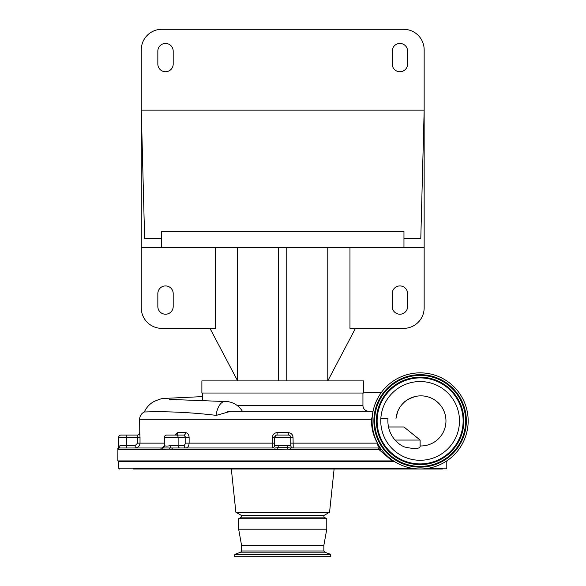 <?xml version="1.0" encoding="UTF-8"?>
<svg xmlns="http://www.w3.org/2000/svg" width="586" height="586" viewBox="0 0 586 586"><rect width="100%" height="100%" fill="white"/><g stroke="black" fill="none" stroke-linecap="round" stroke-linejoin="round"><path stroke-width="0.88" d="M168.057 469.005L135.205 469.005M133.432 469.005L442.349 469.005M241.491 517.094L238.663 518.727L326.768 518.727L323.933 517.094L241.491 517.094L241.491 515.475L235.865 512.23L329.566 512.23L334.108 469.005L385.244 469.005M241.491 515.475L323.933 515.475L329.566 512.23M241.571 550.979L323.853 550.979L324.71 552.188L240.721 552.188L241.571 550.979L241.571 545.383L238.663 529.217L326.768 529.217L326.768 518.727M241.571 545.383L323.853 545.383L326.768 529.217M330.768 554.847L234.664 554.847L234.664 556.7L330.768 556.7L330.343 554.239L235.089 554.239L240.721 552.188M117.896 449.132L117.83 460.918L392.166 460.918L379.017 449.601L290.546 449.601L287.477 449.132L274.885 449.601L171.793 449.601L169.537 449.132L160.718 449.601L118.013 449.601L117.896 449.132A1.619 1.56 174.1 0 1 118.877 447.704A2.425 2.029 90 0 0 119.954 445.565C118.204 446.246 118.204 446.246 119.954 445.565C118.204 446.246 118.204 446.246 119.954 445.565L135.176 445.565L137.607 443.141L137.607 437.478L126.715 437.478L126.715 447.99L119.625 447.99L161.912 447.99L164.498 445.565C165.34 446.246 167.428 446.246 170.76 445.565L184.107 445.565L185.821 443.141L185.821 437.478L164.322 437.478A2.425 2.425 0 0 1 166.754 435.054L183.916 435.054L185.821 437.478L189.124 437.478C188.904 434.548 187.718 432.929 185.564 432.629A2.425 1.648 90 0 1 183.916 435.054L175.917 435.054A2.425 1.78 90 0 0 177.697 432.629L174.928 435.054M447.601 460.325L447.601 460.918L446.737 460.918M225.068 401.439A20.21 9.486 90 0 0 225.039 401.439A20.21 9.486 90 0 0 216.022 415.349C173.529 410.244 144.976 412.105 144.303 411.973A8.079 8.079 0 0 0 139.651 419.29L139.761 432.629A2.425 2.425 -90 0 1 137.336 435.054L137.607 437.478L140.025 437.478L139.761 432.629M330.629 411.211L368.594 411.211A5.655 5.655 0 0 1 362.939 405.556L362.939 393.023M368.594 411.211L281.91 411.211M283.521 411.211L329.105 411.211M202.492 393.023L202.492 400.883M118.636 437.478A2.425 2.425 0 0 1 121.06 435.054L137.336 435.054L126.715 435.054L126.715 437.478L118.636 437.478L118.636 446.18L117.83 448.605M420.118 445.836L420.206 445.961C420.155 448.942 415.013 449.301 404.78 447.03C398.517 444.957 386.87 435.295 387.939 418.485L380.834 418.485M420.206 445.953A25.059 25.059 0 0 0 430.175 397.623A25.059 25.059 0 0 0 397.645 411.665L395.99 418.485C396.737 412.251 399.234 407.08 403.49 402.97C405.314 400.245 413.782 396.649 415.21 396.795L415.166 396.803M468.17 420.909A48.052 48.052 0 0 1 420.118 468.961A48.052 48.052 0 0 1 372.066 420.909A48.052 48.052 0 0 1 420.118 372.857A48.052 48.052 0 0 1 468.17 420.909M380.761 420.909A39.365 39.365 0 0 1 420.118 381.545A39.365 39.365 0 0 1 459.483 420.909A39.365 39.365 0 0 1 420.118 460.274A39.365 39.365 0 0 1 380.761 420.909M349.967 247.534L349.967 328.365L403.629 328.365A20.532 20.532 0 0 0 424.161 307.833L424.161 49.832A20.532 20.532 0 0 0 403.629 29.3L161.795 29.3A20.532 20.532 0 0 0 141.27 49.832L141.27 110.124L424.161 110.124L420.792 238.641L403.959 238.641L403.959 247.534L141.27 247.534L141.27 307.833A20.532 20.532 0 0 0 161.795 328.365L215.465 328.365L215.465 247.534M403.959 238.641L403.959 231.367L161.472 231.367L161.472 247.534M355.46 328.365L327.779 380.9L201.884 380.9L201.884 393.023L363.54 393.023L363.54 380.9L327.779 380.9L327.779 247.534M424.161 247.534L403.959 247.534M173.192 293.608A7.677 7.677 0 0 0 165.516 285.924A7.677 7.677 0 0 0 157.839 293.608L157.839 306.537A7.677 7.677 0 0 0 165.516 314.221A7.677 7.677 0 0 0 173.192 306.537L173.192 293.608M209.971 328.365L237.652 380.9L237.652 247.534M173.192 51.121A7.677 7.677 0 0 0 165.516 43.445A7.677 7.677 0 0 0 157.839 51.121L157.839 64.057A7.677 7.677 0 0 0 165.516 71.734A7.677 7.677 0 0 0 173.192 64.057L173.192 51.121M392.239 64.057A7.677 7.677 0 0 0 399.916 71.734A7.677 7.677 0 0 0 407.592 64.057L407.592 51.121A7.677 7.677 0 0 0 399.916 43.445A7.677 7.677 0 0 0 392.239 51.121L392.239 64.057M161.472 238.641L144.632 238.641L141.27 110.124L141.27 247.534M392.239 306.537A7.677 7.677 0 0 0 399.916 314.221A7.677 7.677 0 0 0 407.592 306.537L407.592 293.608A7.677 7.677 0 0 0 399.916 285.924A7.677 7.677 0 0 0 392.239 293.608L392.239 306.537M286.759 380.9L286.759 247.534M278.672 380.9L278.672 247.534M440.577 469.005L397.367 469.005M235.865 512.23L231.324 469.005L180.188 469.005M395.037 440.064L420.118 440.064L420.118 446.356M388.474 426.974L403.959 426.974L420.118 440.064M293.044 437.478L290.795 437.478A2.425 2.425 0 0 0 288.371 435.054L288.275 432.629C291.191 432.929 292.78 434.548 293.044 437.478L293.22 447.99A2.425 2.425 0 0 1 290.795 445.565L290.795 437.478L274.629 437.478A2.425 2.425 0 0 1 277.053 435.054L288.371 435.054M289.301 435.237L289.718 435.464M160.718 449.601A1.619 1.194 90 0 1 161.912 447.99L272.204 447.99A2.425 2.425 0 0 0 274.629 445.565L274.629 437.478L275.706 435.464M274.885 449.601L274.959 447.99L277.581 447.704A2.425 1.326 90 0 0 278.284 445.565L274.629 445.565A2.425 2.425 0 0 1 272.204 447.99L272.38 437.478C272.644 434.556 274.233 432.937 277.149 432.629L288.275 432.629M189.124 437.478L189.124 443.141C188.926 446.078 187.828 447.697 185.821 447.99A2.425 1.714 90 0 1 184.107 445.565M140.025 437.478L140.025 443.141C139.739 446.078 138.12 447.697 135.176 447.99L135.176 445.565M135.154 447.99L126.715 447.99M272.204 447.99L179.836 447.99A2.425 1.714 90 0 1 178.122 445.565L178.122 437.478A2.425 1.714 -90 0 0 176.408 435.054M278.284 445.565L290.795 445.565A2.425 2.425 0 0 0 293.22 447.99L378.424 447.99A1.619 0.901 90 0 1 379.325 449.66L379.017 449.601A1.619 0.945 90 0 0 378.073 447.99L290.473 447.99L290.546 449.601M290.795 443.141L377.494 443.141A4.849 2.029 148.6 0 1 377.509 443.119A4.849 3.216 -90 0 0 379.845 447.807M380.424 447.99L378.424 447.99L380.226 447.689M277.053 435.054L277.149 432.629M137.227 435.054A2.425 2.425 0 0 0 139.651 432.629M118.877 447.704L119.625 447.99A1.619 1.612 90 0 0 118.013 449.601M162.798 449.132A1.619 1.135 68 0 1 163.238 447.704A2.425 2.373 90 0 0 164.498 445.565M169.537 449.132A1.619 1.069 110.9 0 1 170.497 447.704A2.425 0.498 90 0 0 170.76 445.565M277.947 449.132L277.581 447.704L287.851 447.704A2.425 1.326 90 0 1 287.14 445.565M287.477 449.132L287.851 447.704L290.473 447.99M377.494 443.141C373.319 436.109 371.326 428.161 371.509 419.29L372.095 419.327M216.022 415.349A20.21 9.486 90 0 0 216.007 415.445L231.045 411.211L227.258 411.211M139.651 419.29L371.509 419.29L372.3 416.207M172.877 447.99A1.619 1.084 90 0 0 171.793 449.601M381.567 449.594L379.325 449.66M373.062 411.211L231.045 411.211M392.166 460.918L393.506 460.918M411.562 468.192L118.636 468.192L118.636 461.724L394.766 461.724M237.257 405.556L362.939 405.556M463.123 420.909A42.998 42.998 0 0 1 420.118 463.914A42.998 42.998 0 0 1 377.12 420.909A42.998 42.998 0 0 1 420.118 377.911A42.998 42.998 0 0 1 463.123 420.909M463.716 420.909A43.598 43.598 0 0 1 420.118 464.508A43.598 43.598 0 0 1 376.52 420.909A43.598 43.598 0 0 1 420.118 377.311A43.598 43.598 0 0 1 463.716 420.909M463.841 420.909A43.723 43.723 0 0 1 420.118 464.632A43.723 43.723 0 0 1 376.402 420.909A43.723 43.723 0 0 1 420.118 377.186A43.723 43.723 0 0 1 463.841 420.909M374.608 420.909A45.51 45.51 0 0 1 420.118 375.399A45.51 45.51 0 0 1 465.636 420.909A45.51 45.51 0 0 1 420.118 466.419A45.51 45.51 0 0 1 374.608 420.909M374.483 420.909A45.635 45.635 0 0 1 420.118 375.274A45.635 45.635 0 0 1 465.76 420.909A45.635 45.635 0 0 1 420.118 466.544A45.635 45.635 0 0 1 374.483 420.909M466.353 420.909A46.235 46.235 0 0 1 420.118 467.145A46.235 46.235 0 0 1 373.89 420.909A46.235 46.235 0 0 1 420.118 374.674A46.235 46.235 0 0 1 466.353 420.909M428.681 468.192L446.796 468.192L446.796 461.724L445.99 460.918M445.477 461.724L446.796 461.724M274.629 443.141L185.821 443.141M164.322 443.141L137.607 443.141M274.629 437.478L272.38 437.478M177.697 432.629L185.564 432.629M118.636 461.724L119.441 460.918M118.636 468.192L119.441 469.005M238.663 529.217L238.663 518.727M234.664 554.847L235.089 554.239M202.492 396.605L164.256 398.429C163.003 398.114 159.582 399.139 153.986 401.513C149.723 403.864 146.485 407.365 144.266 412.009M363.54 392.884L381.449 392.393M446.796 468.192L445.99 469.005M324.71 552.188L330.343 554.239M323.853 550.979L323.853 545.383M323.933 517.094L323.933 515.475M164.322 437.478L164.322 445.565M242.34 411.211A20.21 20.21 0 0 0 225.039 401.439M224.335 401.498L169.552 399.403"/></g></svg>
